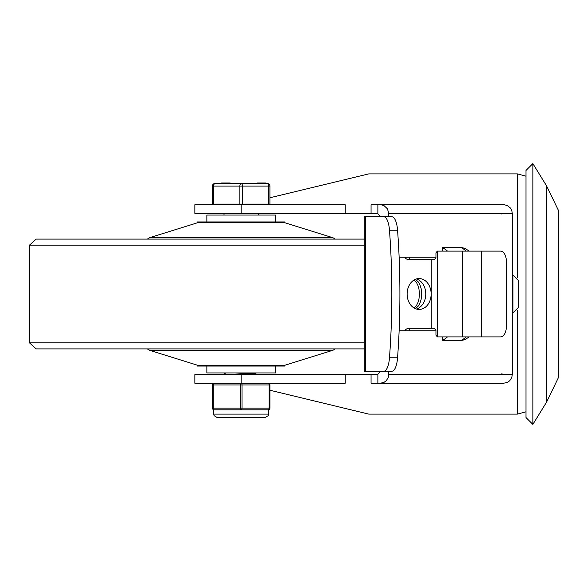 <?xml version="1.0" encoding="UTF-8"?>
<svg xmlns="http://www.w3.org/2000/svg" width="588" height="588" viewBox="0 0 588 588"><rect width="100%" height="100%" fill="white"/><g stroke="black" fill="none" stroke-linecap="round" stroke-linejoin="round"><path stroke-width="0.88" d="M532.86 424.404L532.86 163.596L526.003 170.461L526.003 417.539L532.86 424.404L546.59 402.096L546.59 185.904L558.6 210.761L558.6 377.239L558.6 210.761M376.07 216.788L380.289 216.788L377.878 213.723L376.276 213.356L241.168 213.356L241.168 204.778L194.841 204.778L194.841 213.356L241.168 213.356M241.168 374.644L194.841 374.644L194.841 383.222L241.168 383.222L241.168 374.644L371.05 374.644L371.05 383.222L503.695 383.222L507.415 382.376L509.759 380.708L511.788 377.481L512.273 374.644L388.734 374.644L388.264 377.481L386.287 380.708L384.001 382.376L380.37 383.222M376.07 371.212L380.289 371.212L377.878 374.277L371.05 374.644M371.05 213.356L371.05 204.778L381.303 204.83L384.001 205.624L387.448 208.791L388.734 213.356L512.273 213.356L512.273 374.644M388.734 374.644L388.734 371.212M388.734 216.788L388.734 213.356M402.295 204.778L504.651 204.83L507.415 205.624L510.399 208.005L511.788 210.519L512.273 213.356M503.695 204.778L380.37 204.778M345.237 213.356L345.237 204.778L241.168 204.778M442.448 336.895L442.448 340.327L461.168 340.327A25.453 14.487 -90 0 0 465.226 339.313A27.452 27.452 0 0 0 469.106 336.895M399.142 330.75L435.958 330.75M435.958 257.25L399.142 257.25M469.106 251.105A27.452 27.452 0 0 0 465.226 248.687A25.453 14.487 -90 0 0 461.168 247.673L442.448 247.673L442.448 251.105M269.914 390.234L368.735 414.106L517.418 414.106L526.003 411.813M517.418 277.418L517.418 173.894L368.742 173.894L269.914 197.766M503.695 383.222L402.295 383.222M447.468 336.895A27.452 22.572 90 0 1 442.448 340.327M442.448 247.673A27.452 22.572 90 0 1 447.468 251.105M345.237 374.644L345.237 383.222L241.168 383.222A1.713 0.86 90 0 0 240.316 384.942L240.316 408.101A1.713 0.86 90 0 0 241.168 409.821A1.713 0.86 -90 0 0 242.028 408.101L242.028 384.942A1.713 0.86 -90 0 0 241.168 383.222M389.484 230.231A17.155 5.77 -90 0 0 383.854 216.788L391.931 216.788A17.155 5.77 90 0 1 397.561 230.231A294.684 99.115 90 0 1 397.561 357.769A17.155 5.77 90 0 1 391.931 371.212L383.854 371.212A17.155 5.77 -90 0 0 389.484 357.769A294.684 99.115 -90 0 0 389.484 230.231L397.561 230.231M365.302 371.212L365.302 216.788L364.303 216.788L364.303 371.212L383.854 371.212M431.151 259.683L431.151 294A15.442 12.01 90 0 0 419.141 278.558A15.442 12.01 90 0 0 407.131 294A15.442 12.01 90 0 0 419.141 309.442A15.442 12.01 90 0 0 431.151 294L431.151 328.317L434.04 328.317L435.958 330.03L435.958 335.182L437.318 336.88A1.713 1.411 90 0 0 437.501 336.895L500.506 336.895A10.297 5.858 -90 0 0 506.364 326.597L506.364 261.403A10.297 5.858 -90 0 0 500.506 251.105L437.501 251.105A1.713 1.411 90 0 0 437.318 251.12L435.958 252.818L435.958 257.97L434.04 259.683L408.858 259.683A6.865 5.336 90 0 1 404.787 257.25M431.151 328.317L408.858 328.317A6.865 5.336 90 0 0 404.787 330.75M416.444 278.955A15.442 12.01 -90 0 1 425.756 294A15.442 12.01 -90 0 1 416.444 309.045M365.302 216.788L383.854 216.788M414.158 308.046L416.598 305.253L418.009 302.35L418.972 298.954L419.45 294L418.972 289.046L418.009 285.65L416.598 282.747L414.158 279.954M415.444 279.307L418.288 281.917L419.972 284.915L421.126 288.568L421.706 294L421.126 299.432L419.972 303.085L418.288 306.083L415.444 308.693M409.321 259.683L409.321 257.25M409.321 330.75L409.321 328.317M512.957 312.875L512.442 312.875L512.442 275.125L512.957 275.125L512.957 312.875L518.447 307.384L518.447 280.616L512.957 275.125M61.005 348.904L364.303 348.904L61.005 348.904M364.303 342.804L29.4 342.804L29.4 245.196L36.221 239.096L364.303 239.096M29.4 342.804L36.221 348.904L364.303 348.904M197.414 365.207L197.414 366.067L284.923 366.067L284.923 365.207L197.414 365.207L149.903 350.411L332.433 350.411A6.865 6.865 0 0 0 335.042 348.904M332.433 237.589L149.903 237.589L197.414 222.793L197.414 221.933L284.923 221.933L284.923 222.793L332.433 237.589A6.865 6.865 0 0 1 335.042 239.096M197.414 222.793L284.923 222.793M206.851 366.067L206.851 372.932L275.485 372.932L275.485 366.067M275.485 221.933L275.485 215.068L206.851 215.068L206.851 221.933M226.527 374.644L224.271 373.299L225.998 372.932M252.546 372.932L228.46 374.644M255.141 373.424L242.506 374.644M269.914 186.073A2.572 2.572 0 0 0 267.334 183.5A2.572 1.286 90 0 1 268.62 186.073L269.914 186.073A2.572 2.572 0 0 0 267.334 183.5L215.002 183.5A2.572 2.572 0 0 0 212.43 186.073L212.43 204.087L269.914 204.087L269.914 186.073L269.914 204.087M230.18 183.5L230.18 182.986L222.132 182.986L222.132 183.5M265.548 183.5L265.548 182.986L256.971 182.986L256.971 183.5M261.557 182.986L261.557 183.5M261.675 182.986L261.675 183.5M261.792 182.986L261.792 183.5M242.454 204.087L242.454 186.073A2.572 1.286 -90 0 0 241.168 183.5A2.572 1.286 90 0 0 239.882 186.073L239.882 204.087M213.716 204.087L213.716 186.073A2.572 1.286 -90 0 1 215.002 183.5A2.572 2.572 0 0 0 212.43 186.073L268.62 186.073L268.62 204.087M213.716 414.106L213.716 409.821L214.15 409.821A1.713 1.713 0 0 1 212.43 408.101A1.713 1.713 0 0 0 214.15 409.821A1.713 0.86 -90 0 1 213.29 408.101L213.29 384.942A1.713 0.86 -90 0 1 214.15 383.222A1.713 1.713 0 0 0 212.43 384.942L212.43 408.101A1.713 1.713 0 0 0 214.15 409.821L268.194 409.821A1.713 1.713 0 0 0 269.914 408.101L269.914 384.942A1.713 1.713 0 0 0 268.194 383.222A1.713 0.86 90 0 1 269.054 384.942L269.054 408.101A1.713 0.86 90 0 1 268.194 409.821L268.62 409.821L268.62 414.106L213.716 414.106L214.069 415.62L217.148 417.539L265.195 417.539L268.275 415.62L268.62 414.106M377.878 213.723L377.878 204.778M377.878 374.277L377.878 383.222M517.418 310.582L517.418 414.106M466.188 336.895A27.452 22.572 90 0 1 461.168 340.327M461.168 247.673A27.452 22.572 90 0 1 466.188 251.105M397.561 357.769L389.484 357.769M462.359 251.105L462.359 336.895M481.462 336.895L481.462 251.105M437.318 336.88L437.318 251.12M29.4 245.196L364.303 245.196M229.651 182.986L229.651 183.5M259.168 182.986L259.168 183.5M260.006 182.986L260.006 183.5M269.914 408.101L212.43 408.101M214.15 383.222A1.713 1.713 0 0 0 212.43 384.942L269.914 384.942A1.713 1.713 0 0 0 268.194 383.222M546.59 402.096L558.6 377.239M532.86 163.596L546.59 185.904M499.403 213.356L501.593 213.959M502.049 373.725L499.403 374.644M517.418 173.894L526.003 176.187M149.903 350.411L147.301 348.904M284.923 365.207L332.433 350.411M149.903 237.589L147.301 239.096M224.271 372.932L224.271 373.299M255.141 372.932L255.141 373.439M255.141 373.395L257.294 374.644M221.602 182.986L221.602 183.5M224.013 213.356L224.013 215.068M258.33 213.356L258.33 215.068M214.576 204.087L214.576 204.778M267.768 204.087L267.768 204.778"/></g></svg>
